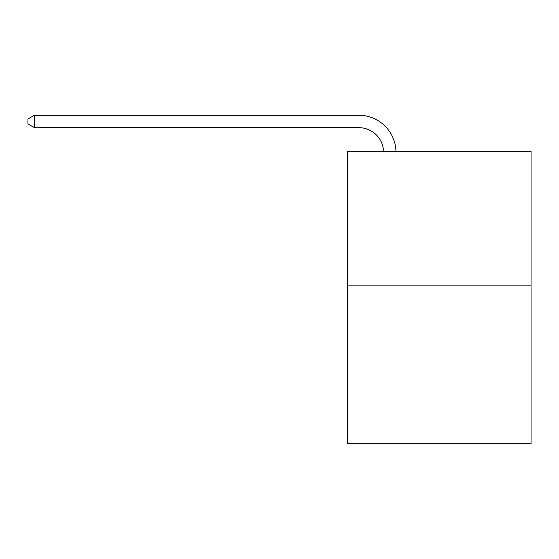 <?xml version="1.0" encoding="UTF-8"?>
<svg xmlns="http://www.w3.org/2000/svg" width="559" height="559" viewBox="0 0 559 559"><rect width="100%" height="100%" fill="white"/><g stroke="black" fill="none" stroke-linecap="round" stroke-linejoin="round"><path stroke-width="0.84" d="M531.05 285.125L531.05 151.293L347.656 151.293L347.656 443.741L531.05 443.741L531.05 285.125L347.656 285.125M383.565 151.293A24.785 24.785 0 0 0 358.808 127.655A24.785 24.785 0 0 1 383.565 151.293A24.785 24.785 0 0 0 358.808 127.655A24.785 24.785 0 0 1 383.565 151.293A24.785 24.785 0 0 0 358.808 127.655A24.785 24.785 0 0 1 383.565 151.293A24.785 24.785 0 0 0 358.808 127.655A24.785 24.785 0 0 1 383.565 151.293A24.785 24.785 0 0 0 358.808 127.655A24.785 24.785 0 0 1 383.565 151.293A24.785 24.785 0 0 0 358.808 127.655A24.785 24.785 0 0 1 383.565 151.293A24.785 24.785 0 0 0 358.808 127.655A24.785 24.785 0 0 1 383.565 151.293A24.785 24.785 0 0 0 358.808 127.655A24.785 24.785 0 0 1 383.565 151.293A24.785 24.785 0 0 0 358.808 127.655L34.392 127.655L27.95 123.937L27.95 118.976L34.392 115.259L358.808 115.259A37.174 37.174 0 0 1 395.961 151.293M34.392 115.259L358.808 115.259L34.392 115.259L358.808 115.259L34.392 115.259L358.808 115.259L34.392 115.259L358.808 115.259L34.392 115.259L358.808 115.259L34.392 115.259L358.808 115.259L34.392 115.259L358.808 115.259L34.392 115.259L358.808 115.259L34.392 115.259L34.392 127.655"/></g></svg>
